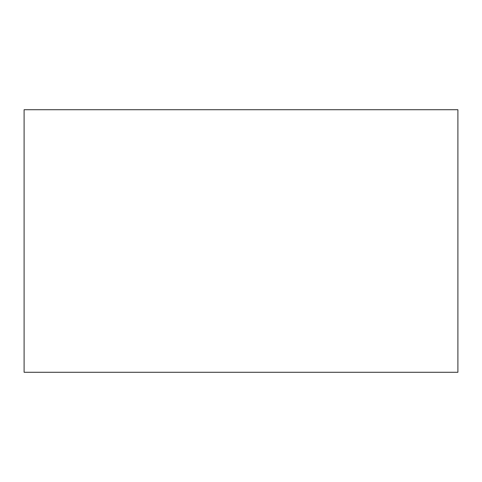 <?xml version="1.0" encoding="UTF-8"?>
<svg xmlns="http://www.w3.org/2000/svg" width="482" height="482" viewBox="0 0 482 482"><rect width="100%" height="100%" fill="white"/><g stroke="black" fill="none" stroke-linecap="round" stroke-linejoin="round"><path stroke-width="0.72" d="M24.1 372.279L457.9 372.279L457.9 109.721L24.1 109.721L24.1 372.279"/></g></svg>
